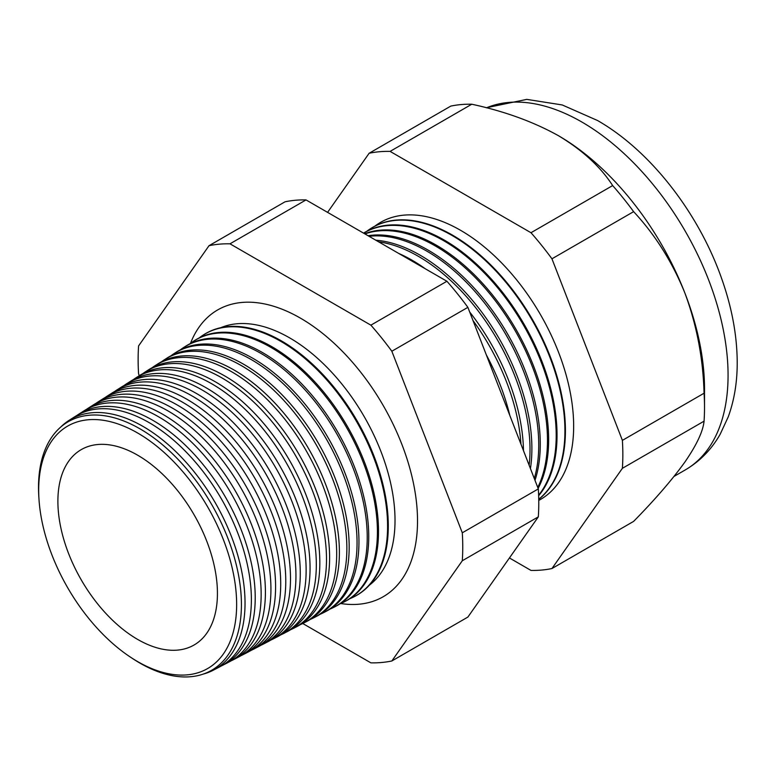 <?xml version="1.0" encoding="UTF-8"?>
<svg xmlns="http://www.w3.org/2000/svg" width="776" height="776" viewBox="0 0 776 776"><rect width="100%" height="100%" fill="white"/><g stroke="black" fill="none" stroke-linecap="round" stroke-linejoin="round"><path stroke-width="1.16" d="M369.415 585.133A149.031 86.049 -120 0 0 385.459 464.232A149.031 86.049 -120 0 0 289.642 337.88A149.031 86.049 -120 0 0 220.782 327.695M340.742 603.534A165.579 95.593 -120 0 0 391.24 591.099A165.579 95.593 -120 0 0 406.178 456.327A165.579 95.593 -120 0 0 300.438 318.141A165.579 95.593 -120 0 0 226.534 305.812A165.579 95.593 -120 0 0 190.508 343.322M38.965 498.92L38.8 496.378A143.482 82.838 60 0 1 139.971 428.827A143.482 82.838 60 0 1 241.423 604.553A143.482 82.838 60 0 1 139.971 663.131A143.482 82.838 60 0 1 132.337 658.387L130.213 656.981A139.981 80.82 -120 0 0 137.662 661.608A139.981 80.82 -120 0 0 236.641 604.455A139.981 80.82 -120 0 0 137.662 433.018A139.981 80.82 -120 0 0 38.965 498.92A139.981 80.82 -120 0 0 130.213 656.981M203.234 674.092A144.287 83.304 -120 0 0 213.351 670.173A144.287 83.304 -120 0 0 237.747 555.179A144.287 83.304 -120 0 0 143.017 426.412A144.287 83.304 -120 0 0 69.112 420.33A144.287 83.304 -120 0 0 60.654 427.13M69.112 420.33L75.078 416.537A144.588 83.478 60 0 1 149.137 422.629A144.588 83.478 60 0 1 244.071 551.668A144.588 83.478 60 0 1 219.618 666.894L213.351 670.173M221.499 665.866A144.773 83.585 -120 0 0 223.43 664.916A144.773 83.585 -120 0 0 247.903 549.534A144.773 83.585 -120 0 0 152.853 420.33A144.773 83.585 -120 0 0 78.696 414.229A144.773 83.585 -120 0 0 76.911 415.422M78.696 414.229L84.283 410.679A145.054 83.75 60 0 1 158.585 416.79A145.054 83.75 60 0 1 253.83 546.246A145.054 83.75 60 0 1 229.298 661.85L223.43 664.916M231.374 660.706A145.257 83.866 -120 0 0 233.508 659.658A145.257 83.866 -120 0 0 258.069 543.889A145.257 83.866 -120 0 0 162.688 414.258A145.257 83.866 -120 0 0 88.289 408.137A145.257 83.866 -120 0 0 86.32 409.456M88.289 408.137L93.498 404.82A145.519 84.021 60 0 1 168.033 410.95A145.519 84.021 60 0 1 263.578 540.823A145.519 84.021 60 0 1 238.979 656.797L233.508 659.658M241.249 655.536A145.743 84.147 -120 0 0 243.577 654.401A145.743 84.147 -120 0 0 268.224 538.253A145.743 84.147 -120 0 0 172.534 408.176A145.743 84.147 -120 0 0 97.883 402.036A145.743 84.147 -120 0 0 95.72 403.491M97.883 402.036L102.713 398.971A145.995 84.283 60 0 1 177.481 405.12A145.995 84.283 60 0 1 273.336 535.411A145.995 84.283 60 0 1 248.65 651.753L243.577 654.401M251.114 650.375A146.227 84.429 -120 0 0 253.655 649.143A146.227 84.429 -120 0 0 278.38 532.608A146.227 84.429 -120 0 0 182.37 402.104A146.227 84.429 -120 0 0 107.466 395.935A146.227 84.429 -120 0 0 105.129 397.525M107.466 395.935L111.919 393.112A146.46 84.555 60 0 1 186.938 399.281A146.46 84.555 60 0 1 283.095 529.989A146.46 84.555 60 0 1 258.33 646.709L253.655 649.143M260.988 645.215A146.722 84.71 -120 0 0 263.733 643.886A146.722 84.71 -120 0 0 288.536 526.962A146.722 84.71 -120 0 0 192.206 396.022A146.722 84.71 -120 0 0 117.06 389.843A146.722 84.71 -120 0 0 114.538 391.56M117.06 389.843L121.134 387.253A146.926 84.826 60 0 1 196.386 393.442A146.926 84.826 60 0 1 292.853 524.566A146.926 84.826 60 0 1 268.011 641.655L263.733 643.886M270.853 640.045A147.207 84.991 -120 0 0 273.812 638.629A147.207 84.991 -120 0 0 298.692 521.317A147.207 84.991 -120 0 0 202.051 389.95A147.207 84.991 -120 0 0 126.653 383.742A147.207 84.991 -120 0 0 123.947 385.594M126.653 383.742L130.339 381.394A147.391 85.098 60 0 1 205.834 387.602A147.391 85.098 60 0 1 302.611 519.144A147.391 85.098 60 0 1 277.692 636.611L273.812 638.629M280.728 634.884A147.692 85.273 -120 0 0 283.88 633.371A147.692 85.273 -120 0 0 308.858 515.671A147.692 85.273 -120 0 0 211.887 383.868A147.692 85.273 -120 0 0 136.236 377.65A147.692 85.273 -120 0 0 133.356 379.629M136.236 377.65L139.554 375.535A147.857 85.37 60 0 1 215.282 381.773A147.857 85.37 60 0 1 312.359 513.722A147.857 85.37 60 0 1 287.363 631.557L283.88 633.371M290.593 629.714A148.177 85.554 -120 0 0 293.959 628.114A148.177 85.554 -120 0 0 319.014 510.026A148.177 85.554 -120 0 0 221.723 377.796A148.177 85.554 -120 0 0 145.83 371.549A148.177 85.554 -120 0 0 142.765 373.663M145.83 371.549L148.759 369.686A148.323 85.632 60 0 1 224.73 375.933A148.323 85.632 60 0 1 322.118 508.309A148.323 85.632 60 0 1 297.043 626.513L293.959 628.114M300.457 624.554A148.662 85.826 -120 0 0 304.037 622.866A148.662 85.826 -120 0 0 329.17 504.39A148.662 85.826 -120 0 0 231.568 371.714A148.662 85.826 -120 0 0 155.423 365.447A148.662 85.826 -120 0 0 152.174 367.708M155.423 365.447L157.974 363.828A148.788 85.903 60 0 1 234.187 370.094A148.788 85.903 60 0 1 331.876 502.887A148.788 85.903 60 0 1 306.724 621.46L304.037 622.866M310.332 619.384A149.147 86.107 -120 0 0 314.115 617.609A149.147 86.107 -120 0 0 339.325 498.745A149.147 86.107 -120 0 0 241.404 365.641A149.147 86.107 -120 0 0 165.007 359.356A149.147 86.107 -120 0 0 161.583 361.742M165.007 359.356L167.189 357.969A149.254 86.175 60 0 1 243.635 364.254A149.254 86.175 60 0 1 341.634 497.464A149.254 86.175 60 0 1 316.395 616.416L314.115 617.609M320.197 614.214A149.632 86.388 -120 0 0 324.184 612.351A149.632 86.388 -120 0 0 349.491 493.1A149.632 86.388 -120 0 0 251.24 359.56A149.632 86.388 -120 0 0 174.6 353.255A149.632 86.388 -120 0 0 170.992 355.777M174.6 353.255L176.394 352.11A149.719 86.446 60 0 1 253.083 358.425A149.719 86.446 60 0 1 351.392 492.042A149.719 86.446 60 0 1 326.075 611.362L324.184 612.351M330.062 609.044A150.117 86.669 -120 0 0 334.262 607.094A150.117 86.669 -120 0 0 359.647 487.454A150.117 86.669 -120 0 0 261.075 353.487A150.117 86.669 -120 0 0 184.193 347.153A150.117 86.669 -120 0 0 180.401 349.821M184.193 347.153L185.609 346.261A150.195 86.718 60 0 1 262.53 352.585A150.195 86.718 60 0 1 361.15 486.62A150.195 86.718 60 0 1 335.756 606.318L334.262 607.094M339.927 603.873A150.602 86.951 -120 0 0 344.34 601.837A150.602 86.951 -120 0 0 369.803 481.809A150.602 86.951 -120 0 0 270.921 347.405A150.602 86.951 -120 0 0 193.777 341.062A150.602 86.951 -120 0 0 189.81 343.865M193.777 341.062L194.815 340.402A150.66 86.98 60 0 1 271.988 346.746A150.66 86.98 60 0 1 370.899 481.198A150.66 86.98 60 0 1 345.427 601.264L344.34 601.837M349.792 598.703A151.087 87.232 -120 0 0 354.419 596.579A151.087 87.232 -120 0 0 379.959 476.173A151.087 87.232 -120 0 0 280.757 341.333A151.087 87.232 -120 0 0 203.37 334.96A151.087 87.232 -120 0 0 199.219 337.899M203.37 334.96L204.03 334.543A151.126 87.252 60 0 1 281.436 340.906A151.126 87.252 60 0 1 380.657 475.785A151.126 87.252 60 0 1 355.107 596.22L354.419 596.579M486.348 354.942A157.179 90.743 60 0 1 509.783 415.354M520.948 444.115A157.47 90.918 -120 0 0 473.011 320.556M398.651 253.403A157.576 90.976 60 0 1 412.075 260.212A157.576 90.976 60 0 1 425.5 268.903M469.684 312A157.576 90.976 60 0 1 523.48 450.652M529.145 465.251A157.887 91.161 -120 0 0 418.371 256.332A157.887 91.161 -120 0 0 378.601 241.821M375.797 240.211A157.974 91.209 60 0 1 420.185 255.217A157.974 91.209 60 0 1 530.435 468.578M534.295 478.52A158.304 91.393 -120 0 0 426.81 251.123A158.304 91.393 -120 0 0 369.046 236.311M368.047 235.729A158.372 91.442 60 0 1 428.284 250.211A158.372 91.442 60 0 1 535.003 480.334M537.758 487.435A158.721 91.636 -120 0 0 435.239 245.914A158.721 91.636 -120 0 0 364.895 233.916M364.584 233.731A158.779 91.675 60 0 1 436.384 245.206A158.779 91.675 60 0 1 538.127 488.395M538.631 495.175A159.138 91.878 -120 0 0 542.308 365.03A159.138 91.878 -120 0 0 443.668 240.706A159.138 91.878 -120 0 0 363.556 233.139A159.177 91.898 60 0 1 444.483 240.201A159.177 91.898 60 0 1 543.491 365.525A159.177 91.898 60 0 1 538.651 495.728M538.738 499.24A159.555 92.121 -120 0 0 554.287 369.531A159.555 92.121 -120 0 0 452.107 235.497A159.555 92.121 -120 0 0 370.385 228.765A159.555 92.121 -120 0 0 366.757 231.287M538.748 499.366A159.575 92.131 -120 0 0 554.937 369.745A159.575 92.131 -120 0 0 452.583 235.196A159.575 92.131 -120 0 0 370.85 228.474A159.575 92.131 -120 0 0 370.618 228.619M538.757 500.413A159.972 92.363 -120 0 0 565.51 372.839A159.972 92.363 -120 0 0 460.537 230.288A159.972 92.363 -120 0 0 374.827 226.185M509.425 557.963L530.988 570.418A229.541 132.521 -120 0 0 551.949 568.536L622.391 468.316L704.065 421.164A229.541 132.521 -120 0 0 704.521 407.449L704.521 388.883A206.794 119.388 -120 0 0 684.927 293.144A206.794 119.388 -120 0 0 558.303 135.616A206.794 119.388 -120 0 0 558.293 135.616C533.306 121.725 504.458 111.269 471.769 104.227A229.541 132.521 -120 0 0 450.798 106.099L369.134 153.26L327.579 212.362M137.662 455.202A112.811 65.136 -120 0 0 80.888 449.828A112.811 65.136 -120 0 0 64.059 540.348A112.811 65.136 -120 0 0 137.662 639.424A112.811 65.136 -120 0 0 193.69 645.225A112.811 65.136 -120 0 0 211.46 554.947A112.811 65.136 -120 0 0 137.662 455.202M704.521 407.449A229.541 132.521 -120 0 0 704.065 393.219C703.143 358.551 696.761 325.192 684.927 293.144C672.307 261.987 655.206 234.818 633.623 211.654A229.541 132.521 -120 0 0 612.662 185.571C600.478 166.704 582.359 150.059 558.293 135.616A206.794 119.388 -120 0 0 557.139 134.956M622.391 468.316A229.541 132.521 -120 0 0 622.391 440.37L704.065 393.219M622.391 440.37L551.949 258.806L633.623 211.654M551.949 258.806A229.541 132.521 -120 0 0 530.988 232.722L612.662 185.571M530.988 232.722L390.095 151.388L471.769 104.227M390.095 151.388A229.541 132.521 -120 0 0 369.134 153.26M551.949 568.536L633.623 521.385C655.012 499.608 672.113 479.81 684.927 461.992C696.683 444.9 703.056 431.291 704.065 421.164M302.747 623.506L370.88 662.85A229.541 132.521 -120 0 0 391.841 660.977L462.292 560.757A229.541 132.521 -120 0 0 462.292 532.802L391.841 351.237A229.541 132.521 -120 0 0 370.88 325.163L229.987 243.819A229.541 132.521 -120 0 0 209.025 245.691L138.584 345.912A229.541 132.521 -120 0 0 138.584 373.867L139.292 375.7M462.292 560.757L538.321 516.855L467.88 617.075L391.841 660.977M209.025 245.691L285.064 201.789A229.541 132.521 60 0 1 306.025 199.917L446.918 281.261A229.541 132.521 60 0 1 467.88 307.345L538.321 488.909A229.541 132.521 60 0 1 538.321 516.855M229.987 243.819L306.025 199.917M370.88 325.163L446.918 281.261M391.841 351.237L467.88 307.345M462.292 532.802L538.321 488.909M486.28 107.757L526.778 99.376L562.231 104.954L597.452 120.474C650.754 150.854 699.38 213.914 722.155 280C731.836 307.742 736.851 334.631 737.2 360.665C737.442 380.987 734.465 399.718 728.257 416.838L720.147 434.298C711.514 449.459 699.874 461.342 685.237 469.946A206.794 119.388 -120 0 0 716.937 304.24A206.794 119.388 -120 0 0 581.845 122.016A206.794 119.388 -120 0 0 486.484 107.806M685.237 469.946L674.043 476.415"/></g></svg>

